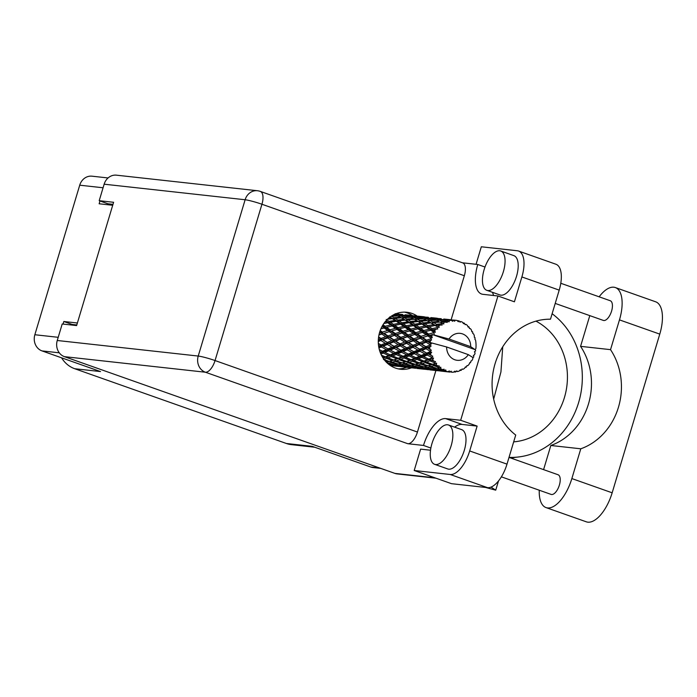 <?xml version="1.0" encoding="UTF-8"?>
<svg xmlns="http://www.w3.org/2000/svg" width="697" height="697" viewBox="0 0 697 697"><rect width="100%" height="100%" fill="white"/><g stroke="black" fill="none" stroke-linecap="round" stroke-linejoin="round"><path stroke-width="1.05" d="M99.985 200.971L99.14 203.777L112.705 205.275M103.069 187.772L79.719 185.193L34.85 334.734L58.208 337.313M77.384 322.999L63.819 321.5L63.052 324.079M59.271 352.813L42.012 350.905L100.542 371.579L74.71 368.722L286.397 443.492L312.23 446.341L370.752 467.016L379.656 468.001M314.739 447.23L291.546 444.669A29.196 25.876 -83.7 0 1 286.397 443.492M74.71 368.722A29.196 25.876 -83.7 0 1 61.571 357.814M108.148 204.77L108.427 203.838M63.819 321.5L72.235 324.471L76.792 324.976M72.052 325.072L72.235 324.471M404.277 367.049L403.946 368.155M380.762 468.393L373.034 467.539A12.929 11.457 -83.7 0 1 370.752 467.016M79.719 185.193A12.929 11.457 -83.7 0 1 91.995 176.184L108.07 177.953M42.012 350.905A12.929 11.457 -83.7 0 1 34.85 334.734M543.582 469.63L550.83 445.488A63.392 56.178 96.3 0 0 580.566 346.348L589.505 316.569A32.532 14.759 109.5 0 1 589.793 315.628M599.141 296.817A32.532 14.759 109.5 0 1 613.787 287.208A32.532 14.759 109.5 0 1 615.32 287.547A32.532 14.759 109.5 0 1 619.467 319.879L610.528 349.65L580.566 346.348M435.581 464.533A20.858 9.462 -70.5 0 0 450.828 446.76A20.858 9.462 -70.5 0 0 448.493 424.987A20.858 9.462 -70.5 0 0 447.518 424.769A20.858 9.462 -70.5 0 0 432.279 442.543A20.858 9.462 -70.5 0 0 434.606 464.315A20.858 9.462 -70.5 0 0 435.581 464.533M434.606 464.315L447.753 468.959A20.858 9.462 -70.5 0 0 448.729 469.177A20.858 9.462 -70.5 0 0 463.967 451.403A20.858 9.462 -70.5 0 0 461.641 429.631L448.493 424.987M487.787 290.536A20.858 9.462 -70.5 0 0 503.034 272.754A20.858 9.462 -70.5 0 0 500.699 250.981A20.858 9.462 -70.5 0 0 499.723 250.763A20.858 9.462 -70.5 0 0 484.476 268.537A20.858 9.462 -70.5 0 0 486.811 290.309A20.858 9.462 -70.5 0 0 487.787 290.536M486.811 290.309L499.949 294.953A20.858 9.462 -70.5 0 0 500.934 295.18A20.858 9.462 -70.5 0 0 516.172 277.397A20.858 9.462 -70.5 0 0 513.846 255.625L500.699 250.981M417.128 316.02A28.673 25.414 96.3 0 0 411.944 313.423A28.673 25.414 96.3 0 0 406.891 312.265A28.673 25.414 96.3 0 0 378.933 335.083A28.673 25.414 96.3 0 0 395.539 368.112A28.673 25.414 96.3 0 0 400.592 369.262A28.673 25.414 96.3 0 0 411.404 367.833M404.478 312.125A28.673 25.414 -83.7 0 1 407.144 312.892A28.673 25.414 -83.7 0 1 412.345 315.497M560.789 283.27L610.25 300.738A10.429 4.731 109.5 0 1 611.417 311.62A10.429 4.731 109.5 0 1 603.794 320.515A10.429 4.731 109.5 0 1 603.306 320.402L555.213 303.413M552.12 313.728A78.203 69.299 96.3 0 1 579.677 398.728A78.203 69.299 96.3 0 1 516.05 457.232A78.203 69.299 96.3 0 1 509.019 457.398L558.053 474.744A10.429 4.731 109.5 0 1 559.212 485.626A10.429 4.731 109.5 0 1 551.597 494.513A10.429 4.731 109.5 0 1 551.109 494.408L501.387 476.844M430.519 450.218L420.613 449.129L414.201 470.501L450.21 474.483A26.068 11.823 -70.5 0 0 469.673 450.95L506.998 464.132A26.068 11.823 109.5 0 1 487.534 487.665L450.21 474.483M454.601 427.139A29.718 13.478 109.5 0 1 462.155 424.438L477.131 426.094L469.673 450.95M521.879 276.944A26.068 11.823 -70.5 0 0 518.559 251.042L555.884 264.224A26.068 11.823 109.5 0 1 559.203 290.126L521.879 276.944L514.421 301.801L497.946 295.981L460.665 420.274L445.679 418.618A29.718 13.478 -70.5 0 0 423.497 445.444L407.789 443.71L205.397 372.224L64.42 356.655L394.911 473.394L434.858 477.802M518.559 251.042A26.068 11.823 -70.5 0 0 517.331 250.763L481.322 246.782L476.068 264.294M493.694 295.511A29.718 13.478 109.5 0 1 492.579 292.348M559.203 290.126L550.482 319.2A63.392 56.178 96.3 0 0 495.079 363.695A63.392 56.178 96.3 0 0 515.719 435.05L506.998 464.132M498.494 480.974L495.733 490.165L491.019 487.116M414.201 470.501L451.525 483.683L487.534 487.665M64.42 356.655A12.929 11.457 -83.7 0 1 57.259 340.493L198.227 356.054L245.126 199.751L104.149 184.191L99.201 200.692L107.957 203.785L112.984 204.343M99.201 200.692L113.602 202.287L76.609 325.577L62.207 323.983L57.259 340.493M435.973 478.194L397.194 473.908A12.929 11.457 -83.7 0 1 394.911 473.394M104.149 184.191A12.929 11.457 -83.7 0 1 116.434 175.174L257.411 190.734A12.929 11.457 -83.7 0 0 245.126 199.751A12.929 1.211 16.7 0 1 261.941 204.247L215.051 360.549L417.442 432.035A12.929 5.864 109.5 0 1 407.789 443.71M464.341 275.733L261.941 204.247A12.929 5.864 -70.5 0 0 260.295 191.396L462.695 262.882A12.929 5.864 109.5 0 1 464.341 275.733L451.125 319.784M435.895 370.543L417.442 432.035M484.999 267.029L477.785 264.485L462.399 262.786M430.859 448.049L423.497 445.444M485.53 487.438L495.733 490.165M406.604 367.31A28.673 25.414 -83.7 0 1 398.205 368.87M477.131 426.094L460.665 420.274M477.785 264.485A29.718 13.478 -70.5 0 0 481.575 294.012A29.718 13.478 -70.5 0 0 482.969 294.326L497.946 295.981M493.668 399.12L500.934 371.963L502.737 346.801M535.949 321.143A63.392 56.178 -83.7 0 1 566.252 389.998A63.392 56.178 -83.7 0 1 513.68 441.863M615.32 287.547L655.624 301.784A32.532 14.759 109.5 0 1 659.771 334.116L612.158 492.805A32.532 14.759 109.5 0 1 586.343 521.826L546.039 507.59A32.532 14.759 109.5 0 1 539.269 490.226M550.83 445.488L580.784 448.798L571.854 478.569A32.532 14.759 109.5 0 1 546.039 507.59M580.784 448.798A63.392 56.178 96.3 0 0 610.528 349.65M472.653 357.57L473.603 357.23A26.068 23.097 96.3 0 0 473.812 356.733L473.333 355.409L474.526 354.843A26.068 23.097 96.3 0 0 474.814 353.928A26.068 23.097 96.3 0 0 475.075 353.013L474.422 351.785L475.528 351.018A26.068 23.097 96.3 0 0 475.624 350.486L475.04 349.615L432.48 334.577A26.068 23.097 96.3 0 0 431.757 336.276L430.232 335.196L432.497 334.543A26.068 23.097 96.3 0 0 432.48 334.577L414.393 339.962L389.196 349.519L383.211 346.209L387.366 344.475L392.054 347.184L388.055 348.883M379.577 332.495L380.065 332.835L379.421 333.044M382.026 326.475L382.609 326.893L381.686 327.137M385.572 321.265L386.365 321.814L384.892 322.084M389.867 317.179L391.104 317.91L388.638 318.172M394.075 314.452L396.532 315.436L392.28 315.541M395.199 313.694L402.291 314.539L395.295 314.007M398.789 314.007L397.011 313.798A26.068 23.097 96.3 0 0 396.009 313.72M396.079 313.694L396.968 313.842M402.666 314.478L401.202 314.33M390.294 365.472A26.068 23.097 96.3 0 0 390.573 365.516L398.754 366.439L390.355 365.516M388.063 363.782L393.152 364.888L389.501 364.914M385.206 360.933L388.107 361.821L386.443 362.274M382.252 356.751L383.934 357.413L382.897 357.814M379.891 351.462L380.902 351.941L380.17 352.255M378.523 345.39L379.185 345.764L378.602 346.008M378.393 338.934L378.898 339.256L378.358 339.465M378.95 335.013L381.799 334.037L385.737 336.721L380.998 338.463L378.619 336.904M381.799 334.037L379.037 334.621M380.858 328.906L384.143 327.999L387.61 330.491L382.392 332.086L382.958 333.366L380.065 332.835M378.288 341.513L380.858 340.502L385.293 343.238L381.059 344.98L378.34 343.394M387.279 342.436L382.923 339.7L387.584 337.949L391.775 340.676L387.279 342.436L388.229 343.377L382.104 345.782L381.059 344.98M380.858 340.502L381.834 339.535L378.297 340.842M387.584 337.949L388.656 337.121L381.834 339.535L382.923 339.7M380.998 338.463L381.834 339.535L378.898 339.256M394.676 335.457L398.606 338.141L393.866 339.883L389.754 337.165L395.826 334.787L388.656 337.121L385.737 336.721M393.927 346.4L389.309 343.682L393.727 341.922L398.161 344.658L393.927 346.4L394.981 347.202L396.07 347.629L400.235 345.895L404.922 348.605L400.932 350.303L396.07 347.629M387.366 344.475L388.229 343.377L389.309 343.682M383.211 346.209L382.104 345.782L378.785 347.106M393.727 341.922L394.702 340.955L388.229 343.377L385.293 343.238M400.453 339.369L404.643 342.096L400.148 343.856L395.791 341.121L401.524 338.542L394.702 340.955L391.775 340.676M394.241 348.404L399.172 351.053L395.426 352.665L390.32 350.077L394.241 348.404L394.981 347.202L392.054 347.184M378.959 348.012L381.372 346.984L386.304 349.633L390.102 349.964M400.235 345.895L401.097 344.806L398.161 344.658M438.857 367.284A26.068 23.097 96.3 0 0 439.241 367.598L436.81 368.234L430.737 366.526L433.612 365.637L438.857 367.284L439.38 366.047L434.954 365.184L436.235 364.731L436.653 363.172L432.306 364.261L426.564 362.118L429.805 360.828L434.728 362.832L435.529 361.638L431.321 360.21L432.767 359.608L433.543 358.066L431.94 357.814L428.847 359.121L423.523 356.655L427.2 355.078L431.739 357.326L432.811 356.254L428.925 354.337L430.572 353.632L431.687 352.22L430.162 351.654L426.66 353.144L421.807 350.469L425.972 348.735L430.084 351.122L431.373 350.243L427.914 347.942L431.19 345.991L429.822 345.154L425.884 346.705L421.528 343.961L426.189 342.21L429.857 344.614L431.33 343.978L428.359 341.425L430.432 340.694A26.068 23.097 96.3 0 0 430.093 342.532A26.068 23.097 96.3 0 0 430.093 342.575M440.809 367.214L438.64 367.763L440.809 367.214L440.748 368.696A26.068 23.097 96.3 0 0 442.229 369.593L439.598 368.957L440.748 368.696M443.867 370.421A26.068 23.097 96.3 0 0 444.32 370.612L442.081 370.795L435.782 369.602L438.387 369.192L443.867 370.421L444.102 369.218L442.229 369.593M446.028 371.248A26.068 23.097 96.3 0 0 447.666 371.701L444.956 371.283L446.028 371.248L445.758 369.933L444.32 370.612M449.452 372.032A26.068 23.097 96.3 0 0 449.931 372.093L441.375 371.144L449.452 372.032L449.417 370.943L447.666 371.701M450.349 371.78L451.734 372.215L451.186 371.17L449.931 372.093M451.734 372.215A26.068 23.097 96.3 0 0 453.433 372.198L454.975 371.118L455.246 372.015A26.068 23.097 96.3 0 0 455.725 371.937L456.753 370.839L457.52 371.562A26.068 23.097 96.3 0 0 459.175 371.057L460.438 369.732L460.9 370.377A26.068 23.097 96.3 0 0 461.353 370.177L462.111 368.966L463.017 369.305A26.068 23.097 96.3 0 0 464.516 368.365L465.457 366.866L466.049 367.223A26.068 23.097 96.3 0 0 466.441 366.901L466.912 365.664L467.87 365.603A26.068 23.097 96.3 0 0 469.133 364.27L469.708 362.71L470.37 362.745A26.068 23.097 96.3 0 0 470.684 362.327L470.876 361.142L471.791 360.671A26.068 23.097 96.3 0 0 472.723 359.042L472.941 357.552L468.314 354.634A13.557 12.015 96.3 0 1 454.792 359.757A13.557 12.015 96.3 0 1 446.638 346.975L430.093 342.532M429.857 344.614A26.068 23.097 96.3 0 0 429.822 345.154M429.77 347.193A26.068 23.097 96.3 0 0 429.857 349.101M430.084 351.122A26.068 23.097 96.3 0 0 430.162 351.654M430.572 353.632A26.068 23.097 96.3 0 0 431.068 355.444M431.739 357.326A26.068 23.097 96.3 0 0 431.94 357.814M432.767 359.608A26.068 23.097 96.3 0 0 433.665 361.203M436.235 364.731A26.068 23.097 96.3 0 0 437.455 366.021M401.463 352.238L406.639 354.79L403.119 356.28L397.787 353.815L401.463 352.238L402.064 350.94L396.628 353.135L395.426 352.665M408.285 354.085L403.188 351.497L407.1 349.824L412.04 352.473L408.285 354.085L409.488 354.555L404.365 356.576L403.119 356.28M397.787 353.815L396.628 353.135L383.132 358.18M407.1 349.824L407.841 348.622L402.064 350.94L402.979 351.384M400.932 350.303L402.064 350.94L399.172 351.053M413.103 347.315L417.791 350.025L413.8 351.724L408.939 349.049L413.103 347.315L413.966 346.226L407.841 348.622L404.922 348.605M409.034 355.923L414.436 358.345L411.125 359.687L405.584 357.369L409.034 355.923L409.488 354.555L410.655 355.235L414.34 353.658L419.498 356.211L415.987 357.7L410.655 355.235M405.584 357.369L404.365 356.576L387.157 362.083M414.34 353.658L414.933 352.36L409.488 354.555L406.639 354.79M419.969 351.244L424.909 353.893L421.154 355.505L416.057 352.917L419.969 351.244L420.709 350.042L414.933 352.36L412.04 352.473M416.937 359.408L422.539 361.673L419.437 362.841L413.696 360.697L416.937 359.408L417.233 357.997L412.406 359.8L411.125 359.687M423.994 361.107L418.453 358.789L421.903 357.343L427.305 359.765L423.994 361.107L425.275 361.22L419.437 362.841M413.696 360.697L412.406 359.8L398.205 363.973L392.132 362.266L395.007 361.377L400.984 363.242L400.043 363.503M421.903 357.343L422.356 355.975L417.233 357.997L418.453 358.789M415.987 357.7L417.233 357.997L414.436 358.345M427.2 355.078L427.801 353.78L422.356 355.975L419.498 356.211M425.135 362.658L430.938 364.74L428.01 365.698L422.086 363.764L425.135 362.658L425.275 361.22L426.564 362.118M422.086 363.764L420.727 362.771L411.073 365.394L405.001 363.686L407.876 362.797L413.852 364.662L412.903 364.923M429.805 360.828L430.101 359.417L422.539 361.673M433.543 358.066L427.305 359.765M433.612 365.637L433.586 364.191L428.01 365.698M430.737 366.526L429.282 365.455L423.942 366.814L417.86 365.106L420.744 364.217L426.712 366.082L425.736 366.352M436.653 363.172L433.586 364.191L434.954 365.184M432.306 364.261L430.938 364.74M387.95 335.937L384.091 333.279L389.231 331.65L392.942 334.255L387.95 335.937L388.656 337.121L389.754 337.165M382.392 332.086L380.213 330.552M384.387 327.93L380.902 328.81M383.812 323.556L387.724 322.763L390.79 324.933L385.136 326.257L385.397 327.66L382.609 326.893M389.231 331.65L384.091 333.279M390.032 329.786L386.635 327.337L392.219 325.961L395.478 328.313L390.032 329.786L390.451 331.145L387.61 330.491M402.108 333.07L405.811 335.675L400.819 337.357L396.95 334.699L403.319 332.565L395.826 334.787L392.942 334.255M393.866 339.883L394.702 340.955L395.791 341.121M407.536 336.878L411.474 339.561L406.734 341.303L402.631 338.585L408.686 336.207L401.524 338.542L398.606 338.141M406.787 347.82L402.186 345.102L406.595 343.342L411.03 346.078L406.787 347.82L408.939 349.049M400.148 343.856L402.186 345.102M406.595 343.342L407.571 342.375L404.643 342.096M419.463 344.762L423.907 347.498L419.655 349.241L415.055 346.522L420.439 343.795L413.966 346.226L411.03 346.078M413.8 351.724L415.83 352.795M425.972 348.735L426.834 347.646L420.709 350.042L417.791 350.025M421.154 355.505L423.523 356.655M431.687 352.22L427.801 353.78L424.909 353.893M428.847 359.121L431.321 360.21M395.26 333.506L391.627 330.936L397.011 329.42L400.479 331.911L395.26 333.506L395.826 334.787L396.95 334.699M396.645 329.515L397.29 329.341M385.136 326.257L383.028 324.741M387.724 322.763L389.004 322.789L386.365 321.814M386.016 327.512L386.635 327.337L385.397 327.66L382.479 325.656M392.219 325.961L393.5 325.813L390.79 324.933M397.011 329.42L391.627 330.936M398.004 327.677L394.807 325.377L400.592 324.183L403.65 326.353L398.004 327.677L398.266 329.08L395.478 328.313M409.479 330.944L413.347 333.332L408.12 334.926L404.495 332.356L411.125 330.509L403.319 332.565L400.479 331.911M400.819 337.357L401.524 338.542L402.631 338.585M414.976 334.49L418.67 337.095L413.687 338.786L409.819 336.12L416.187 333.985L408.686 336.207L405.811 335.675M413.016 345.285L408.651 342.541L413.321 340.789L417.503 343.516L413.016 345.285L415.055 346.522M406.734 341.303L407.571 342.375L408.651 342.541M413.321 340.789L414.393 339.962L411.474 339.561M426.189 342.21L427.261 341.391L420.439 343.795L417.503 343.516M419.655 349.241L421.807 350.469M431.19 345.991L426.834 347.646L423.907 347.498M426.66 353.144L428.699 354.224M402.901 331.214L399.494 328.757L405.088 327.39L408.346 329.733L402.901 331.214L403.319 332.565L404.495 332.356M393.396 324.375L390.39 322.258L396.34 321.256L399.242 323.234L393.396 324.375L393.5 325.813L394.807 325.377M387.445 319.261L392.324 318.66L395.068 320.411L389.065 321.343L386.216 319.435M392.324 318.66L391.104 317.91M389.065 321.343L389.004 322.789L390.39 322.258M396.34 321.256L397.612 321.465L395.068 320.411M400.592 324.183L401.873 324.21L399.242 323.234M398.858 328.94L399.494 328.757L398.266 329.08L385.955 320.812M405.088 327.39L406.368 327.233L403.65 326.353M411.735 330.352L408.346 329.733M408.12 334.926L408.686 336.207L409.819 336.12M422.408 332.347L426.215 334.752L420.988 336.346L417.364 333.776L424.003 331.929L416.187 333.985L413.347 333.332M419.603 342.724L415.499 340.005L420.404 338.298L424.351 340.981L419.603 342.724L420.439 343.795L421.528 343.961M413.687 338.786L414.393 339.962L415.499 340.005M420.404 338.298L421.554 337.627L418.67 337.095M430.432 340.694L431.556 339.962L427.261 341.391L424.351 340.981M425.884 346.705L427.914 347.942M410.864 329.097L407.675 326.797L413.452 325.604L416.527 327.782L410.864 329.097L411.125 330.509L417.956 328.81L421.215 331.153L415.769 332.635L412.363 330.178L411.125 330.509L406.368 327.233L407.675 326.797M406.264 325.795L403.258 323.678L409.217 322.676L412.11 324.654L406.264 325.795L406.368 327.233L401.873 324.21L403.258 323.678M401.934 322.763L399.085 320.855L405.201 320.08L407.937 321.831L401.934 322.763L401.873 324.21L397.612 321.465L399.085 320.855M397.83 320.036L395.129 318.355L401.359 317.823L403.981 319.331L397.83 320.036L397.612 321.465L393.552 319.043L395.129 318.355M393.927 317.649L391.339 316.22L397.665 315.941L400.191 317.196L393.927 317.649L393.552 319.043L389.667 316.961M397.438 315.95L396.532 315.436M401.359 317.823L400.191 317.196M405.201 320.08L403.981 319.331M409.217 322.676L410.481 322.885L407.937 321.831M413.452 325.604L414.741 325.63L412.11 324.654M417.956 328.81L419.237 328.653L416.527 327.782M415.769 332.635L416.187 333.985L417.364 333.776M424.621 331.772L421.215 331.153M426.555 340.206L422.696 337.54L427.845 335.91L431.086 338.202A26.068 23.097 96.3 0 0 430.929 338.716L426.555 340.206L427.261 341.391L428.359 341.425M420.988 336.346L421.554 337.627L422.696 337.54M427.845 335.91L429.056 335.405L426.215 334.752M431.556 339.962L430.929 338.716M419.141 327.215L416.126 325.098L422.086 324.096L424.97 326.074L419.141 327.215L419.237 328.653L426.329 327.024L429.396 329.202L423.732 330.517L420.544 328.217M414.793 324.183L411.962 322.275L418.061 321.5L420.805 323.251L414.793 324.183L414.741 325.63L416.126 325.098M410.699 321.456L407.998 319.775L414.227 319.243L416.85 320.759L410.699 321.456L410.481 322.885L411.962 322.275M406.804 319.069L404.208 317.64L410.533 317.362L413.06 318.616L406.804 319.069L406.429 320.463L407.998 319.775M403.049 317.048L400.557 315.88L406.935 315.88L409.4 316.856L403.049 317.048L402.526 318.381L404.208 317.64M399.433 315.41L396.976 314.513L405.828 315.497L399.433 315.41L398.762 316.665L400.557 315.88M395.879 314.173L395.077 315.323L396.976 314.513M406.438 315.872L405.828 315.497M410.315 317.37L409.4 316.856M414.227 319.243L413.06 318.616M418.061 321.5L416.85 320.759M422.086 324.096L423.349 324.305L420.805 323.251M426.329 327.024L427.609 327.05L424.97 326.074M428.638 334.055L425.24 331.598L430.824 330.23L433.682 332.286A26.068 23.097 96.3 0 0 433.421 332.748L428.638 334.055L429.056 335.405L430.232 335.196M423.732 330.517L424.003 331.929L425.24 331.598L424.003 331.929L410.481 322.885L401.951 318.093M430.824 330.23L432.105 330.073L429.396 329.202M431.086 338.202L432.262 337.592L431.757 336.276M434.327 333.985L433.421 332.748M427.662 325.604L424.822 323.696L430.929 322.92L433.673 324.671L427.662 325.604L427.609 327.05L434.954 325.516L439.084 327.555L438.883 325.908L437.69 325.116L442.177 325.011L441.837 323.669L436.435 324.297L433.734 322.624L439.964 322.084L443.762 324.018L443.902 322.484L442.813 321.901L447.3 322.397L447.239 321.134L441.663 321.308L439.154 320.141L445.54 320.141L449.042 321.875L449.487 320.559L448.45 320.202L451.177 320.298L452.806 321.291L452.989 320.167L444.921 319.243L453.477 320.158L454.592 321.265L455.289 320.237L454.252 320.115L455.289 320.237A26.068 23.097 96.3 0 1 455.768 320.28A26.068 23.097 96.3 0 1 456.971 320.454L458.347 321.744L458.748 320.838L457.119 320.585M423.567 322.877L420.866 321.195L427.095 320.664L429.709 322.18L423.567 322.877L423.349 324.305L424.822 323.696M419.664 320.489L417.076 319.06L423.401 318.782L425.928 320.036L419.664 320.489L419.289 321.883L420.866 321.195M415.926 318.468L413.417 317.301L419.803 317.301L422.269 318.276L415.926 318.468L415.395 319.801L417.076 319.06M412.302 316.83L409.845 315.941L418.697 316.917L412.302 316.83L411.631 318.085L413.417 317.301M408.738 315.593L406.316 314.983L415.168 315.959L408.738 315.593L407.937 316.743L409.845 315.941M405.218 314.765L410.463 315.279L405.218 314.765L404.295 315.802M411.657 315.436L410.463 315.279M433.682 332.286L435.311 332.269L434.754 330.605L433.403 329.637L437.76 328.958L437.132 327.625L432.001 328.635L428.995 326.518M432.48 334.577L449.025 339.021L470.702 346.679A13.557 12.015 96.3 0 0 462.547 333.907A13.557 12.015 96.3 0 0 449.025 339.021M470.702 346.679L475.04 349.615M458.748 320.838A26.068 23.097 96.3 0 1 459.21 320.968L460.072 322.223L460.935 321.544A26.068 23.097 96.3 0 1 462.512 322.232L463.575 323.739L464.132 323.103A26.068 23.097 96.3 0 1 464.55 323.356L465.134 324.689L466.084 324.401A26.068 23.097 96.3 0 1 467.443 325.508L468.166 327.154L468.811 326.815A26.068 23.097 96.3 0 1 469.159 327.181L469.456 328.514L470.397 328.635A26.068 23.097 96.3 0 1 471.468 330.09L471.825 331.763L472.488 331.746A26.068 23.097 96.3 0 1 472.74 332.199L472.766 333.445L473.62 333.968A26.068 23.097 96.3 0 1 474.317 335.684L474.326 337.278L474.945 337.583A26.068 23.097 96.3 0 1 475.084 338.097L474.857 339.186L475.537 340.066A26.068 23.097 96.3 0 1 475.833 341.939L476.007 343.969A26.068 23.097 96.3 0 1 476.034 344.51L476.034 346.548A26.068 23.097 96.3 0 1 475.903 348.456L475.328 349.598M474.326 337.278L474.945 337.583L474.326 337.27M453.477 320.158A26.068 23.097 96.3 0 0 452.989 320.167M451.177 320.298A26.068 23.097 96.3 0 0 449.487 320.559M447.709 320.995A26.068 23.097 96.3 0 0 447.239 321.134M445.496 321.761A26.068 23.097 96.3 0 0 443.902 322.484M440.277 324.767A26.068 23.097 96.3 0 0 438.883 325.908M435.852 329.115A26.068 23.097 96.3 0 0 434.754 330.605M405.419 315.358L406.316 314.983M419.306 317.292L418.697 316.917M423.175 318.79L422.269 318.276M427.095 320.664L425.928 320.036M430.929 322.92L429.709 322.18M434.954 325.516L436.217 325.726L433.673 324.671M432.001 328.635L432.105 330.073L433.403 329.637M432.532 321.909L429.944 320.481L436.27 320.202L438.796 321.456L432.532 321.909L432.157 323.303L433.734 322.624M428.794 319.888L426.285 318.721L432.68 318.721L435.137 319.696L428.794 319.888L428.272 321.221L429.944 320.481M425.161 318.25L422.722 317.362L431.565 318.337L425.161 318.25L424.49 319.505L426.285 318.721M421.607 317.013L419.185 316.403L428.036 317.379L421.607 317.013L420.805 318.172L422.722 317.362M418.087 316.185L423.332 316.699L418.087 316.185L417.163 317.222M424.517 316.856L423.332 316.699M415.534 315.907L414.07 315.75M418.287 316.786L419.185 316.403M432.184 318.712L431.565 318.337M436.043 320.211L435.137 319.696M439.964 322.084L440.53 322.345M436.435 324.297L436.217 325.726L437.69 325.116M438.03 319.67L435.581 318.782L444.433 319.757L438.03 319.67L437.359 320.925L439.154 320.141M434.484 318.433L432.053 317.823L440.896 318.799L434.484 318.433L433.682 319.592L435.581 318.782M430.946 317.605L436.2 318.12L430.946 317.605L430.023 318.642M437.394 318.276L436.2 318.12M428.402 317.327L426.939 317.17M431.147 318.207L432.053 317.823M445.052 320.132L444.433 319.757M441.663 321.308L441.131 322.641L442.813 321.901M443.815 319.026L449.068 319.548L443.815 319.026L442.9 320.062M450.262 319.696L449.068 319.548M441.271 318.747L439.816 318.59M444.024 319.627L444.921 319.243M447.343 319.853L446.542 321.012L448.45 320.202M454.139 320.167L452.675 320.01M453.669 320.35L454.252 320.115M460.935 321.544L459.715 321.709M464.132 323.103L462.921 322.807M466.084 324.401L465.117 324.663M468.811 326.815L467.887 326.501M472.488 331.746L471.756 331.432M469.639 362.91L470.37 362.745M400.322 366.544L402.744 366.866M446.638 346.975L468.314 354.634M465.16 367.345L466.049 367.223M413.19 367.972L415.612 368.286M403.938 367.014L411.622 367.859L403.938 367.014M399.869 366.526L393.483 365.594L396.009 365.463L402.343 366.578L399.869 366.526M393.918 364.636L393.152 364.888M392.359 365.594L391.723 364.365M389.867 364.331L390.573 365.516M392.594 364.958L393.483 365.594M396.009 365.463L395.521 364.139L397.177 365.333L399.782 364.932L406.029 366.317L403.476 366.535L397.177 365.333M402.779 366.413L402.77 366.883M405.227 367.014L404.591 365.786M459.767 370.438L460.9 370.377M426.059 369.393L428.481 369.706M416.797 368.434L424.49 369.279L416.797 368.434M412.737 367.946L406.36 367.014L408.878 366.883L415.203 367.999L412.737 367.946M394.336 364.731L388.124 363.268L390.86 362.614L396.976 364.243L394.336 364.731M390.86 362.614L390.677 361.194L388.107 361.821M386.574 362.126L388.124 363.268M398.057 363.93L396.976 364.243M399.782 364.932L399.442 363.546L400.993 364.688L403.729 364.034L409.845 365.672L407.205 366.152L400.993 364.688M406.787 366.064L406.029 366.317M405.462 366.378L406.36 367.014M408.878 366.883L408.39 365.559L410.036 366.753L412.65 366.352L418.897 367.737L416.344 367.955L410.036 366.753M415.647 367.833L415.203 367.999L415.639 368.304M418.095 368.443L417.459 367.206M456.465 371.118L457.52 371.562M453.773 371.963L455.246 372.015M438.927 370.813L441.349 371.126M429.666 369.854L437.35 370.699L429.666 369.854M425.597 369.366L419.228 368.443L421.746 368.304L428.08 369.419L425.597 369.366M389.405 361.438L383.481 359.504L386.53 358.397L392.333 360.48L389.405 361.438L390.677 361.194L392.132 362.266M386.53 358.397L386.669 356.96L383.934 357.413M395.007 361.377L394.981 359.931L392.333 360.48M403.729 364.034L403.546 362.614L400.984 363.242M410.925 365.35L409.845 365.672M412.65 366.352L412.31 364.975L413.87 366.117L416.588 365.455L422.713 367.092L420.064 367.572L413.87 366.117M419.655 367.485L418.897 367.737M418.339 367.798L419.228 368.443M421.746 368.304L421.249 366.979L422.905 368.182L425.527 367.772L431.757 369.157L429.221 369.375L422.905 368.182M428.516 369.253L428.08 369.419M428.063 369.419L428.507 369.724M430.973 369.863L430.328 368.626M438.465 370.787L432.096 369.863L434.614 369.724L440.948 370.839L438.465 370.787M402.274 362.858L396.349 360.924L399.398 359.818L405.201 361.9L402.274 362.858L403.546 362.614L405.001 363.686M393.7 359.992L387.959 357.857L391.191 356.568L396.811 358.833L393.7 359.992L394.981 359.931L396.349 360.924M380.902 354.085L383.298 353.074L388.699 355.505L385.397 356.838L381.433 355.2M383.298 353.074L383.751 351.715L380.457 353.022M386.304 349.633L382.548 351.244L383.751 351.715L380.902 351.941M385.397 356.838L387.959 357.857M391.191 356.568L391.496 355.156L388.699 355.505M399.398 359.818L399.538 358.38L396.811 358.833M407.876 362.797L407.85 361.351L405.201 361.9M416.588 365.455L416.405 364.034L413.852 364.662M423.793 366.77L422.713 367.092M425.527 367.772L425.179 366.395L426.73 367.537L429.465 366.875L435.581 368.513L432.933 368.992L426.73 367.537M432.515 368.905L431.757 369.157M431.199 369.218L432.096 369.863M434.614 369.724L434.118 368.399L435.782 369.602M441.384 370.673L441.375 371.144M443.832 371.283L443.196 370.046M415.142 364.278L409.226 362.344L412.267 361.238L418.069 363.32L415.142 364.278L416.405 364.034L417.86 365.106M406.569 361.412L400.827 359.277L404.068 357.988L409.679 360.253L406.569 361.412L407.85 361.351L409.226 362.344M398.266 358.267L392.716 355.949L396.175 354.503L401.568 356.925L398.266 358.267L400.827 359.277M390.242 354.86L384.918 352.386L388.595 350.818L393.77 353.37L390.242 354.86L392.716 355.949M382.548 351.244L379.342 349.633M379.185 345.764L382.104 345.782L381.372 346.984M390.904 350.382L389.196 349.519L383.751 351.715L384.918 352.386M378.366 343.691L389.196 349.519L388.595 350.818M393.77 353.37L396.628 353.135L396.175 354.503M401.568 356.925L404.365 356.576L404.068 357.988M409.679 360.253L412.406 359.8L412.267 361.238M418.069 363.32L420.727 362.771L420.744 364.217M426.712 366.082L429.282 365.455L429.465 366.875M435.581 368.513L436.662 368.19M439.598 368.957L438.047 367.816L438.387 369.192M444.067 370.638L444.956 371.283M443.762 324.018L440.774 322.467M439.084 327.555L427.723 320.951M435.311 332.269L423.349 324.305L414.863 319.54M432.262 337.592L424.003 331.929M431.33 343.978L411.125 330.509M431.373 350.243L414.393 339.962L398.266 329.08M429.483 354.634L407.571 342.375L385.397 327.66M416.571 353.179L401.097 344.806L379.943 331.328M403.763 351.793L378.541 337.47M205.397 372.224A12.929 5.864 -70.5 0 0 215.051 360.549A12.929 1.211 16.7 0 0 198.227 356.054A12.929 11.457 96.3 0 0 205.397 372.224M462.155 424.438L445.679 418.618M571.854 478.569L612.158 492.805M619.467 319.879L659.771 334.116M516.05 457.232L511.032 458.138M260.295 191.396A12.929 12.929 0 0 0 257.411 190.734M454.697 320.167L455.768 320.28M427.949 321.064L426.006 320.08M415.081 319.644L413.129 318.651M402.186 318.215L400.217 317.213"/></g></svg>
